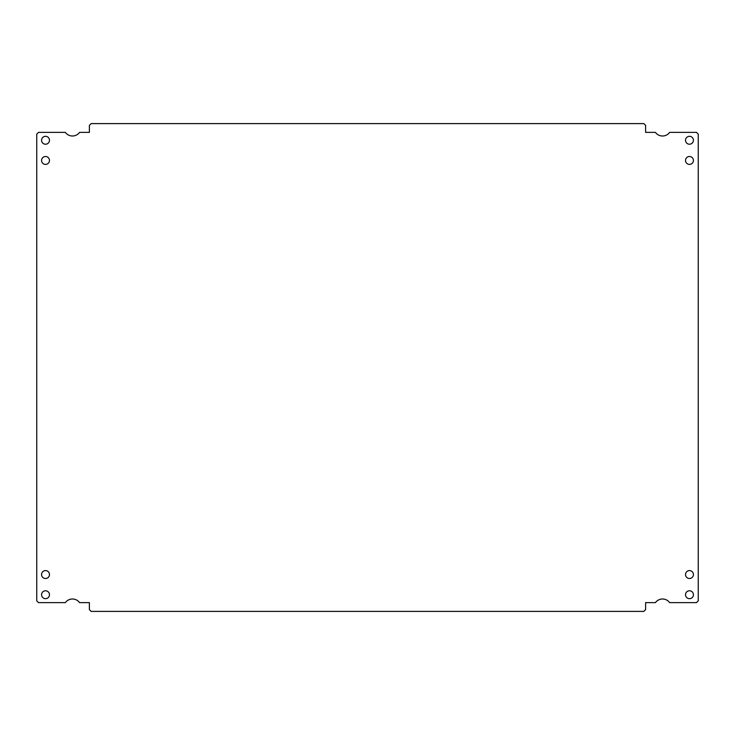 <?xml version="1.0" encoding="UTF-8"?>
<svg xmlns="http://www.w3.org/2000/svg" width="735" height="735" viewBox="0 0 735 735"><rect width="100%" height="100%" fill="white"/><g stroke="black" fill="none" stroke-linecap="round" stroke-linejoin="round"><path stroke-width="1.1" d="M685.525 140.275A3.951 3.951 0 0 1 691.451 136.857A3.951 3.951 0 0 1 691.451 143.692A3.951 3.951 0 0 1 685.525 140.275M49.475 140.275A3.951 3.951 0 0 1 43.549 143.692A3.951 3.951 0 0 1 43.549 136.857A3.951 3.951 0 0 1 49.475 140.275M685.525 594.725A3.951 3.951 0 0 1 691.451 591.308A3.951 3.951 0 0 1 691.451 598.143A3.951 3.951 0 0 1 685.525 594.725M49.475 594.725A3.951 3.951 0 0 1 43.549 598.143A3.951 3.951 0 0 1 43.549 591.308A3.951 3.951 0 0 1 49.475 594.725M645.615 125.363L643.86 123.609L91.14 123.609L89.385 125.363L89.385 132.374L79.564 132.374A8.774 8.774 0 0 1 65.351 132.374L38.505 132.374L36.75 134.128L36.75 600.872L38.505 602.626L65.351 602.626A8.774 8.774 0 0 1 79.564 602.626L89.385 602.626L89.385 609.637L91.14 611.391L643.86 611.391L645.615 609.637L645.615 602.626L655.436 602.626A8.774 8.774 0 0 1 669.649 602.626L696.495 602.626L698.25 600.872L698.25 134.128L696.495 132.374L669.649 132.374A8.774 8.774 0 0 1 655.436 132.374L645.615 132.374L645.615 125.363M49.475 574.549A3.951 3.951 0 0 1 45.524 578.5A3.951 3.951 0 0 1 41.573 574.549A3.951 3.951 0 0 1 45.524 570.599A3.951 3.951 0 0 1 49.475 574.549M49.475 160.45A3.951 3.951 0 0 1 45.524 164.401A3.951 3.951 0 0 1 41.573 160.45A3.951 3.951 0 0 1 45.524 156.5A3.951 3.951 0 0 1 49.475 160.45M693.427 574.549A3.951 3.951 0 0 1 689.476 578.5A3.951 3.951 0 0 1 685.525 574.549A3.951 3.951 0 0 1 689.476 570.599A3.951 3.951 0 0 1 693.427 574.549M693.427 160.45A3.951 3.951 0 0 1 689.476 164.401A3.951 3.951 0 0 1 685.525 160.45A3.951 3.951 0 0 1 689.476 156.5A3.951 3.951 0 0 1 693.427 160.45"/></g></svg>
